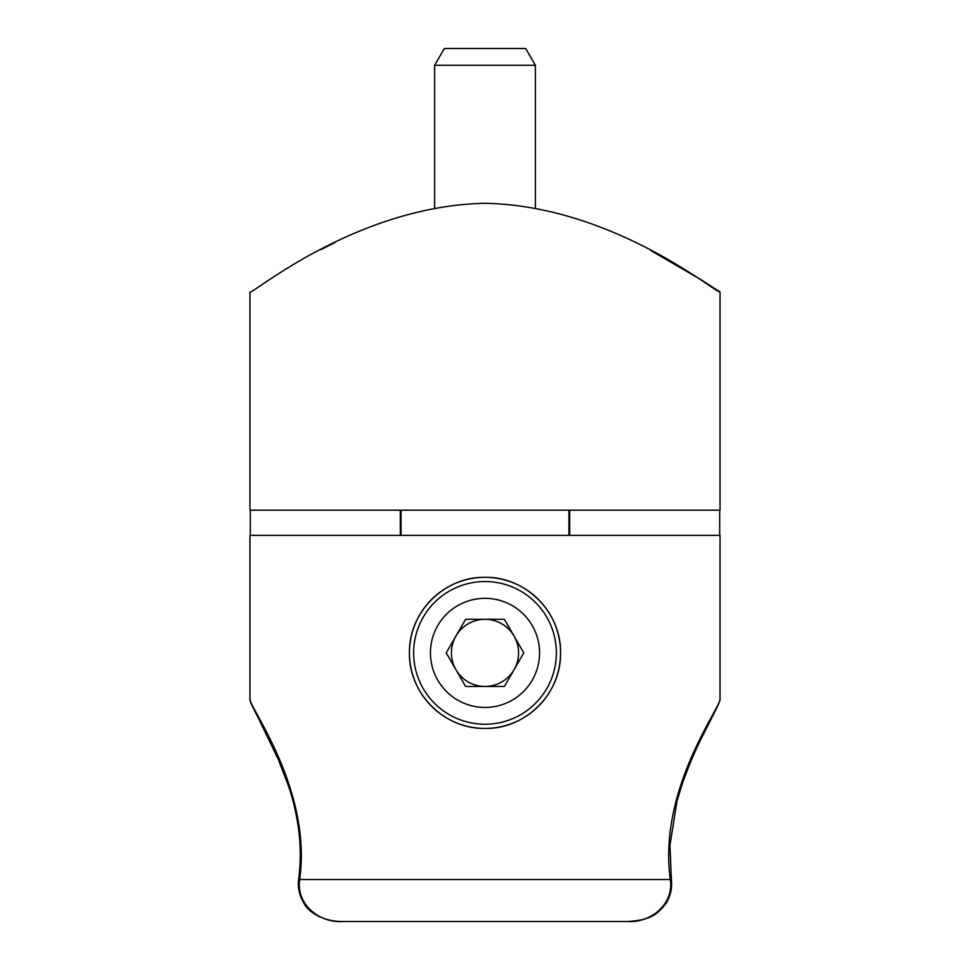 <?xml version="1.0" encoding="UTF-8"?>
<svg xmlns="http://www.w3.org/2000/svg" width="970" height="970" viewBox="0 0 970 970"><rect width="100%" height="100%" fill="white"/><g stroke="black" fill="none" stroke-linecap="round" stroke-linejoin="round"><path stroke-width="1.45" d="M569.693 535.367L569.693 510.184M400.307 510.184L400.307 535.367M249.957 510.184L720.043 510.184L720.043 291.934C719.328 295.826 614.471 205.798 484.903 203.288C354.959 206.052 250.806 295.801 249.957 291.934L249.957 510.184M250.296 535.367L250.296 510.184M719.704 510.184L719.704 535.367M320.888 249.654L335.062 242.476M650.821 250.551L701.31 279.857L720.043 291.934M485 728.434A75.551 75.551 0 0 1 409.449 652.883A75.551 75.551 0 0 1 485 577.332C525.704 576.519 561.351 612.276 560.551 652.846C561.351 693.586 525.667 729.222 485 728.434C444.308 729.222 408.649 693.562 409.449 652.883C408.649 612.252 444.308 576.519 485 577.332A75.551 75.551 0 0 1 560.551 652.883A75.551 75.551 0 0 1 485 728.434M720.043 698.727L720.043 535.367L249.957 535.367L249.957 698.727C247.592 705.251 312.207 788.343 299.706 879.523C295.874 904.016 319.118 923.222 342.859 921.5C324.647 921.767 309.236 913.025 304.337 903.931C299.427 896.062 297.535 887.708 298.675 878.893A5.032 0.8 7.3 0 0 299.706 879.523L670.294 879.523C657.793 788.343 722.407 705.251 720.043 698.727C719.413 701.783 720.855 698.582 717.679 706.099L702.571 736.048C695.708 749.337 688.93 765.269 682.262 783.833L677.024 801.062L669.967 845.185L671.325 878.893A5.032 0.8 -7.3 0 1 670.294 879.523C674.15 904.149 650.688 923.258 627.141 921.5L342.859 921.5M455.924 636.102A33.574 33.574 0 0 0 485 686.457A33.574 33.574 0 0 0 514.076 636.102A33.574 33.574 0 0 0 455.924 636.102M485 581.539A71.356 71.356 0 0 1 556.356 652.883A71.356 71.356 0 0 1 485 724.238A71.356 71.356 0 0 1 413.644 652.883A71.356 71.356 0 0 1 485 581.539A71.356 71.356 0 0 0 413.644 652.883A71.356 71.356 0 0 0 485 724.238M465.612 686.457L504.388 686.457L523.776 652.883L504.388 619.309L465.612 619.309L446.224 652.883L465.612 686.457M434.633 65.293L444.333 48.5L525.667 48.5L535.367 65.293L434.633 65.293L434.633 207.992M535.367 65.293L535.367 207.992M568.941 535.367L568.941 510.184M401.059 535.367L401.059 510.184M485 707.445A54.562 54.562 0 0 0 539.562 652.883A54.562 54.562 0 0 0 485 598.32A54.562 54.562 0 0 0 430.437 652.883A54.562 54.562 0 0 0 485 707.445M627.141 921.5C652.022 920.142 657.466 913.679 665.614 904.016C670.464 896.595 672.368 888.217 671.325 878.893M249.957 698.727C251.339 703.88 247.532 696.715 259.184 719.788L278.281 759.413L288.199 785.203C293.243 799.729 296.832 815.394 298.966 832.187C300.761 847.78 300.664 863.348 298.675 878.893"/></g></svg>
